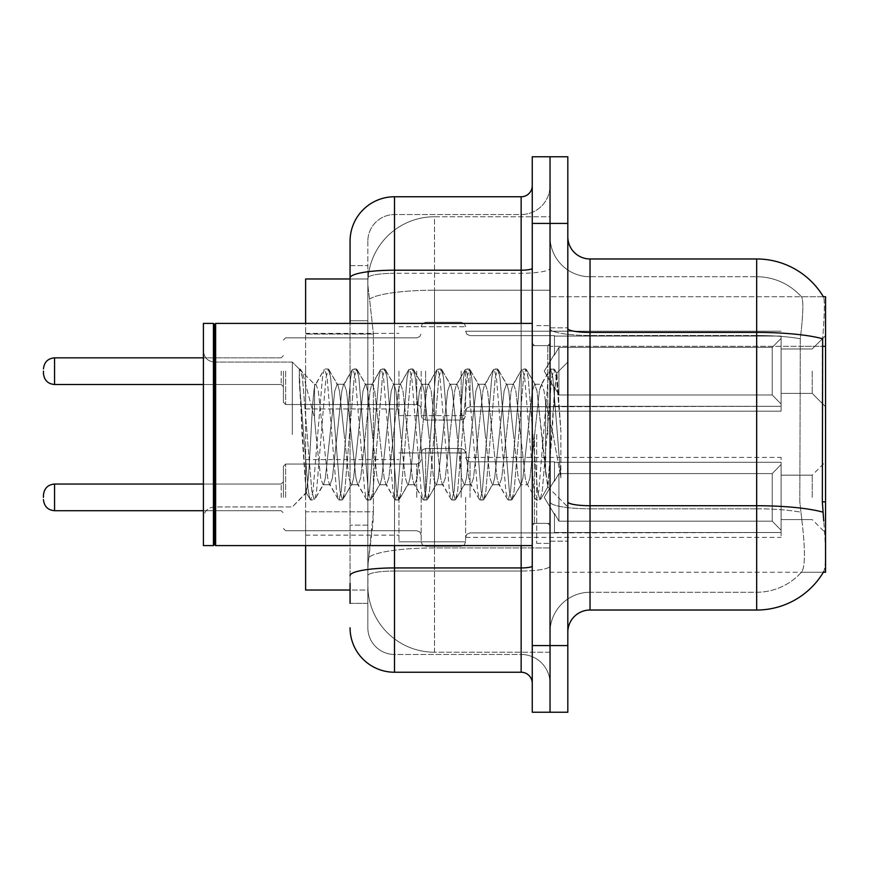 <?xml version="1.0" encoding="UTF-8"?>
<svg xmlns="http://www.w3.org/2000/svg" width="869" height="869" viewBox="0 0 869 869"><rect width="100%" height="100%" fill="white"/><g stroke="black" fill="none" stroke-linecap="round" stroke-linejoin="round"><path stroke-width="0.65" stroke-dasharray="4.34 3.26" d="M825.55 371.172L825.55 406.725L825.55 371.172M812.222 371.172L812.222 393.396L812.222 371.172M825.55 497.383L825.55 461.83L825.55 497.383M812.222 497.383L812.222 475.158L812.222 497.383M398.947 371.172L398.947 415.61L398.947 371.172M305.627 371.172L305.627 408.951L305.627 371.172M398.947 497.383L398.947 541.822L398.947 497.383M305.627 497.383L305.627 459.603L305.627 497.383M465.61 371.172L465.61 415.61L465.61 371.172M465.61 497.383L465.61 541.822L465.61 497.383M781.112 371.172L781.112 411.167L781.112 371.172L781.112 411.167L781.112 371.172L781.112 411.167L781.112 371.172L781.112 411.167L781.112 371.172L781.112 404.042L772.226 394.982L558.93 394.982L772.226 394.982L772.226 347.372L558.93 347.372L558.93 394.982L558.93 347.372L554.476 355.063L558.93 347.372L772.226 347.372L772.226 394.982L781.112 404.042L781.112 336.064L781.112 406.29L781.112 336.064L554.476 336.064L781.112 336.064L781.112 338.313L772.226 347.372L781.112 338.313L781.112 406.29L554.476 406.29L781.112 406.29L781.112 404.042L772.226 394.982L558.93 394.982L554.476 387.292L558.93 394.982L772.226 394.982L772.226 347.372L558.93 347.372L558.93 394.982L558.93 347.372L554.476 355.063L554.476 335.63L554.476 355.063L558.93 347.372L772.226 347.372L772.226 394.982L781.112 404.042L781.112 336.064L781.112 406.29L781.112 336.064L554.476 336.064L781.112 336.064L781.112 338.313L772.226 347.372L781.112 338.313L781.112 406.29L554.476 406.725L554.476 387.292L554.476 406.29L781.112 406.29L781.112 404.042L772.226 394.982L558.93 394.982L554.476 387.292L558.93 394.982L772.226 394.982L772.226 347.372L558.93 347.372L558.93 394.982L558.93 347.372L554.476 355.063L554.476 335.63L554.476 355.063L558.93 347.372L772.226 347.372L772.226 394.982L781.112 404.042L781.112 336.064L781.112 406.29L781.112 336.064L554.476 336.064L781.112 336.064L781.112 338.313L772.226 347.372L781.112 338.313L781.112 406.29L554.476 406.725L554.476 387.292L554.476 406.29L781.112 406.29L781.112 404.042L772.226 394.982L558.93 394.982L554.476 387.292L558.93 394.982L772.226 394.982L772.226 347.372L558.93 347.372L558.93 394.982L558.93 347.372L554.476 355.063L554.476 335.63L554.476 355.063L558.93 347.372L772.226 347.372L772.226 394.982L781.112 404.042L781.112 336.064L781.112 406.29L781.112 336.064L554.476 336.064L781.112 336.064L781.112 338.313L772.226 347.372L781.112 338.313L781.112 371.172M781.112 497.383L781.112 457.387L781.112 537.368L781.112 462.265L781.112 497.383L781.112 464.513L772.226 473.583L558.93 473.583L558.93 521.183L558.93 473.583L554.476 481.263L558.93 473.583L772.226 473.583L772.226 521.183L772.226 473.583L781.112 464.513L781.112 462.265L554.476 462.265L781.112 462.265L781.112 532.491L781.112 462.265L781.112 497.383L781.112 464.513L772.226 473.583L558.93 473.583L558.93 521.183L554.476 513.492L558.93 521.183L772.226 521.183L781.112 530.242L772.226 521.183L558.93 521.183L558.93 473.583L554.476 481.263L554.476 461.83L554.476 481.263L558.93 473.583L772.226 473.583L772.226 521.183L772.226 473.583L781.112 464.513L781.112 462.265L554.476 462.265L781.112 462.265L781.112 532.491L554.476 532.491L781.112 532.491L781.112 462.265L781.112 497.383L781.112 464.513L772.226 473.583L558.93 473.583L558.93 521.183L554.476 513.492L554.476 532.925L554.476 513.492L558.93 521.183L772.226 521.183L781.112 530.242L772.226 521.183L558.93 521.183L558.93 473.583L554.476 481.263L554.476 461.83L554.476 481.263L558.93 473.583L772.226 473.583L772.226 521.183L772.226 473.583L781.112 464.513L781.112 462.265L554.476 462.265L781.112 462.265L781.112 532.491L554.476 532.491L781.112 532.491L781.112 462.265L781.112 497.383L781.112 464.513L772.226 473.583L558.93 473.583L558.93 521.183L554.476 513.492L554.476 532.925L554.476 513.492L558.93 521.183L772.226 521.183L781.112 530.242L772.226 521.183L558.93 521.183L558.93 473.583L554.476 481.263L554.476 461.83L554.476 481.263L558.93 473.583L772.226 473.583L772.226 521.183L772.226 473.583L781.112 464.513L781.112 462.265L554.476 462.265L781.112 462.265L781.112 532.491L554.476 532.491L781.112 532.491L781.112 462.265L781.112 497.383L781.112 464.513L772.226 473.583L558.93 473.583L558.93 521.183L554.476 513.492L554.476 532.925L554.476 513.492L558.93 521.183L772.226 521.183L781.112 530.242L772.226 521.183L558.93 521.183L558.93 473.583L554.476 481.263L554.476 461.83L554.476 481.263L558.93 473.583L772.226 473.583L772.226 521.183L772.226 473.583L781.112 464.513L781.112 462.265L554.476 462.265L781.112 462.265L781.112 532.491L554.476 532.491L781.112 532.491L781.112 497.383M350.066 320.715L367.848 320.715L367.848 525.137L367.848 265.642L367.848 320.715L350.066 320.715L350.066 525.137L350.066 278.971L367.989 278.971L367.935 279.883A66.652 66.652 0 0 1 434.5 216.761L550.034 216.761L550.034 290.203L550.034 216.761L434.5 216.761L434.5 290.203L434.5 216.761A66.652 66.652 0 0 0 367.935 279.883L367.989 278.971L305.627 278.971L305.627 511.798L373.409 511.798L372.975 523.377L368.119 563.373L373.409 511.798L373.409 334.054L373.409 511.798L305.627 511.798L305.627 590.029L367.989 590.029L367.848 585.587A66.652 66.652 0 0 0 434.5 652.239L550.034 652.239L550.034 547.937L550.034 652.239L434.5 652.239L434.5 547.937L434.5 652.239A66.652 66.652 0 0 1 367.848 585.587L367.848 572.03L367.989 590.029L350.066 590.029M368.119 563.373L367.848 572.03L368.119 563.373M823.367 296.742L801.381 296.742L823.367 296.742A77.765 77.765 0 0 1 823.53 297.024C824.866 300.641 824.572 314.556 822.65 338.769C824.572 314.6 824.866 300.685 823.53 297.024A77.765 77.765 0 0 0 823.367 296.742L550.034 296.742L825.55 296.742L825.55 572.258L550.034 572.258L550.034 501.847L550.034 572.258L823.367 572.258L801.381 572.258L801.968 571.596L801.381 572.258L823.367 572.258L823.758 571.596C825.995 565.795 825.995 548.98 823.758 521.15C825.995 548.947 825.995 565.762 823.758 571.596A77.765 77.765 0 0 1 756.671 610.027L590.029 610.027L590.029 258.973A22.214 22.214 0 0 1 567.815 236.748L567.815 328.558L567.815 236.748M825.55 346.318L550.034 346.318L550.034 501.847L550.034 296.742L550.034 346.318L822.335 346.318L822.335 501.847L823.758 521.15M550.034 290.203L550.034 547.937L550.034 290.203L434.5 290.203L550.034 290.203M367.935 279.883C367.544 282.425 368.098 288.845 369.586 299.142L373.409 334.054L369.586 299.142C368.098 288.845 367.544 282.425 367.935 279.883A66.652 66.652 0 0 1 434.5 216.761M305.627 545.591L305.627 323.409M567.815 434.5L567.815 327.852L567.815 434.5M550.034 434.5L550.034 543.375L550.034 434.5M536.705 434.5L536.705 543.375L536.705 434.5M801.968 521.15C805.237 548.947 805.237 565.762 801.968 571.596A59.994 59.994 0 0 1 756.671 592.256L590.029 592.256L590.029 521.15L590.029 592.256L756.671 592.256A59.994 59.994 0 0 0 801.968 571.596C805.237 565.795 805.237 548.98 801.968 521.15L799.828 501.847L800.306 338.769C803.173 314.621 803.619 300.707 801.631 297.024A59.994 59.994 0 0 0 756.671 276.744A59.994 59.994 0 0 1 801.631 297.024C803.619 300.663 803.173 314.578 800.306 338.769L799.828 501.847L801.968 521.15M550.034 521.15L550.034 328.558L550.034 521.15M567.815 632.252L567.815 328.558L567.815 632.252A22.214 22.214 0 0 1 590.029 610.027M550.034 236.748L550.034 328.558L550.034 236.748A39.996 39.996 0 0 0 590.029 276.744A39.996 39.996 0 0 1 550.034 236.748A39.996 39.996 0 0 0 590.029 276.744L590.029 508.81A39.996 6.941 0 0 1 550.034 501.858A39.996 6.941 0 0 0 590.029 508.81L590.029 276.744L756.671 276.744L590.029 276.744M550.034 223.42L550.034 156.768L567.815 156.768L567.815 223.42L550.034 223.42L550.034 156.768L532.262 156.768L532.262 223.42L550.034 223.42L550.034 645.58L550.034 223.42M532.262 223.42L532.262 712.232L550.034 712.232L550.034 645.58L550.034 712.232L567.815 712.232L567.815 223.42M590.029 258.973L756.671 258.973L756.671 332.414A77.765 13.502 180 0 1 822.65 338.769L822.335 346.318L799.828 346.318L822.335 346.318M550.034 632.252A39.996 39.996 0 0 1 590.029 592.256A39.996 39.996 0 0 0 550.034 632.252A39.996 39.996 0 0 1 590.029 592.256M350.066 603.358L367.848 603.358L367.848 525.137L367.848 603.358L350.066 603.358L350.066 323.409M350.066 627.798A44.438 44.438 0 0 0 394.504 672.237L394.504 654.466A26.667 26.667 0 0 1 367.848 627.798L367.848 277.917L367.848 627.798A26.667 26.667 0 0 0 394.504 654.466L521.15 654.466L521.15 583.371L521.15 672.237A11.112 11.112 0 0 1 532.262 683.349L532.262 185.651L532.262 683.349M550.034 583.371L550.034 268.271L550.034 583.371M532.262 434.5L532.262 545.591L532.262 434.5M550.034 185.651L550.034 268.271L550.034 185.651A28.883 28.883 0 0 1 521.15 214.534A28.883 28.883 0 0 0 550.034 185.651A28.883 28.883 0 0 1 521.15 214.534L521.15 654.466L394.504 654.466L394.504 571.02L521.15 571.02A28.883 5.018 0 0 0 550.034 566.001A28.883 5.018 0 0 1 521.15 571.02L521.15 214.534L394.504 214.534L521.15 214.534M350.066 265.642L367.848 265.642L350.066 265.642L350.066 575.647A44.438 7.712 180 0 1 394.504 567.935L394.504 196.763A44.438 44.438 0 0 0 350.066 241.202A44.438 44.438 0 0 1 394.504 196.763L521.15 196.763A11.112 11.112 0 0 0 532.262 185.651A11.112 11.112 0 0 1 521.15 196.763L521.15 583.371L521.15 571.02L394.504 571.02L394.504 214.534L394.504 273.29L521.15 273.29A28.883 5.018 0 0 0 550.034 268.271A28.883 5.018 0 0 1 521.15 273.29L394.504 273.29L394.504 583.371L394.504 567.935L521.15 567.935A11.112 1.934 0 0 0 532.262 566.001M394.504 672.237L521.15 672.237M350.066 575.647L350.066 583.371M367.848 241.202L367.848 277.917L367.848 241.202A26.667 26.667 0 0 1 394.504 214.534A26.667 26.667 0 0 0 367.848 241.202A26.667 26.667 0 0 1 394.504 214.534M550.034 683.349A28.883 28.883 0 0 0 521.15 654.466A28.883 28.883 0 0 1 550.034 683.349A28.883 28.883 0 0 0 521.15 654.466M283.413 497.383L283.413 466.273L283.413 497.383M43.45 497.383L43.45 495.156L43.45 497.383M421.172 497.383L421.172 541.822L421.172 497.383M283.413 371.172L283.413 402.282L283.413 371.172M43.45 371.172L43.45 373.398L43.45 371.172M421.172 371.172L421.172 415.61L421.172 371.172M554.476 513.492L554.476 532.925L554.476 513.492L558.93 521.183L554.476 513.492L554.476 532.491L781.112 532.491L554.476 532.925L554.476 513.492M554.476 462.265L554.476 481.263L554.476 462.265M558.93 521.183L772.226 521.183L781.112 530.242L772.226 521.183L558.93 521.183M554.476 406.29L554.476 387.292L554.476 406.29L781.112 406.29L554.476 406.725L554.476 387.292L558.93 394.982L554.476 387.292L554.476 406.29M554.476 355.063L554.476 335.63L554.476 355.063M781.112 406.29L781.112 404.042L781.112 406.29M214.534 544.483L213.426 545.591L213.426 323.409L213.426 545.591L213.426 323.409L214.534 324.517L214.534 544.483L214.534 434.5L214.534 544.483L215.642 545.591L215.642 323.409L215.642 434.5L215.642 323.409L532.262 323.409M213.426 545.591L203.422 545.591L203.422 323.409L203.422 518.054L203.422 323.409L213.426 323.409M292.299 434.5L292.299 362.058L292.299 434.5M351.239 434.5L346.535 391.007L344.178 384.272L343.44 384.902L341.832 391.007L332.425 477.993L330.068 484.728L329.329 484.098L327.722 477.993L318.315 391.007L315.968 384.272L314.524 386.694L314.524 384.272L314.524 418.25L302.684 372.964L314.524 418.25L315.968 434.5L314.524 418.25L314.524 384.272L301.25 370.998L302.684 372.964L301.25 370.998L299.24 370.064L301.25 370.998L314.524 384.272L315.958 384.272L314.524 384.272L314.524 386.694C313.307 394.352 312.123 410.277 310.961 434.5L308.658 474.8L306.084 492.614L302.021 434.5L299.24 368.999L299.24 370.064L300.087 368.999L299.24 370.064L299.24 380.557L308.321 491.224L310.092 499.512L308.321 491.224L299.24 380.557L306.084 492.614L310.667 500.001L306.084 492.614L292.299 506.942L214.534 506.942C207.854 507.539 204.15 511.244 203.422 518.054C204.15 511.244 207.854 507.539 214.534 506.942L292.299 506.942L306.485 492.756L308.658 474.8L310.961 434.5C312.123 410.277 313.307 394.352 314.524 386.694L324.202 369.488L322.432 377.776L313.025 491.224L310.667 500.001L314.198 500.001L311.852 491.224L302.445 377.776L300.087 368.999L302.684 372.964L300.663 369.488L302.445 377.776L311.852 491.224L314.198 500.001L314.774 499.512L310.667 500.001L313.025 491.224L322.432 377.776L324.202 369.488L315.219 384.902L315.968 384.272L318.315 391.007L327.722 477.993L329.329 484.098L338.313 499.512L336.542 491.224L327.135 377.776L324.778 368.999L328.308 368.999L325.962 377.776L316.555 491.224L314.774 499.512L323.757 484.098L323.018 484.728L320.661 477.993L315.968 434.5L320.661 477.993L323.018 484.728L330.068 484.728L338.313 499.512L336.542 491.224L327.135 377.776L324.778 368.999L328.308 368.999L325.962 377.776L316.555 491.224L314.774 499.512L323.018 484.728L330.068 484.728L332.425 477.993L341.832 391.007L343.44 384.902L352.423 369.488L350.652 377.776L341.245 491.224L338.888 500.001L338.313 499.512L342.419 500.001L340.061 491.224L330.654 377.776L328.308 368.999L337.867 384.902L337.129 384.272L334.771 391.007L325.364 477.993L323.757 484.098L325.364 477.993L334.771 391.007L337.129 384.272L344.178 384.272L352.423 369.488L350.652 377.776L341.245 491.224L338.888 500.001L342.419 500.001L340.061 491.224L330.654 377.776L328.884 369.488L337.129 384.272L344.178 384.272L346.535 391.007L355.942 477.993L357.55 484.098L355.942 477.993L351.239 434.5M344.178 434.5L339.475 391.007L337.867 384.902L339.475 391.007L348.882 477.993L351.239 484.728L348.882 477.993L344.178 434.5M379.449 434.5L374.745 391.007L372.399 384.272L371.65 384.902L370.042 391.007L360.646 477.993L358.289 484.728L357.55 484.098L366.533 499.512L364.752 491.224L355.345 377.776L352.999 368.999L352.423 369.488L356.529 368.999L354.172 377.776L344.765 491.224L342.419 500.001L351.978 484.098L351.239 484.728L358.289 484.728L366.533 499.512L364.752 491.224L355.345 377.776L352.999 368.999L356.529 368.999L354.172 377.776L344.765 491.224L342.994 499.512L351.239 484.728L358.289 484.728L360.646 477.993L370.042 391.007L371.65 384.902L380.644 369.488L378.862 377.776L369.455 491.224L367.109 500.001L366.533 499.512L370.639 500.001L368.282 491.224L358.875 377.776L356.529 368.999L366.088 384.902L365.349 384.272L362.992 391.007L353.585 477.993L351.978 484.098L353.585 477.993L362.992 391.007L365.349 384.272L372.399 384.272L380.644 369.488L378.862 377.776L369.455 491.224L367.109 500.001L370.639 500.001L368.282 491.224L358.875 377.776L357.105 369.488L365.349 384.272L372.399 384.272L374.745 391.007L384.152 477.993L385.76 484.098L384.152 477.993L379.449 434.5M372.399 434.5L367.696 391.007L366.088 384.902L367.696 391.007L377.103 477.993L379.449 484.728L377.103 477.993L372.399 434.5M407.67 434.5L402.966 391.007L400.62 384.272L399.87 384.902L398.263 391.007L388.856 477.993L386.509 484.728L385.76 484.098L394.754 499.512L392.973 491.224L383.566 377.776L381.219 368.999L380.644 369.488L384.739 368.999L382.393 377.776L372.986 491.224L370.639 500.001L380.198 484.098L379.449 484.728L386.509 484.728L394.754 499.512L392.973 491.224L383.566 377.776L381.219 368.999L384.739 368.999L382.393 377.776L372.986 491.224L371.215 499.512L379.449 484.728L386.509 484.728L388.856 477.993L398.263 391.007L399.87 384.902L408.854 369.488L407.083 377.776L397.676 491.224L395.33 500.001L394.754 499.512L398.849 500.001L396.503 491.224L387.096 377.776L384.739 368.999L394.309 384.902L393.559 384.272L391.213 391.007L381.806 477.993L380.198 484.098L381.806 477.993L391.213 391.007L393.559 384.272L400.62 384.272L408.854 369.488L407.083 377.776L397.676 491.224L395.33 500.001L398.849 500.001L396.503 491.224L387.096 377.776L385.315 369.488L393.559 384.272L400.62 384.272L402.966 391.007L412.373 477.993L413.981 484.098L412.373 477.993L407.67 434.5M400.62 434.5L395.916 391.007L394.309 384.902L395.916 391.007L405.323 477.993L407.67 484.728L405.323 477.993L400.62 434.5M435.89 434.5L431.187 391.007L428.83 384.272L428.091 384.902L426.483 391.007L417.077 477.993L414.73 484.728L413.981 484.098L422.964 499.512L421.193 491.224L411.787 377.776L409.429 368.999L408.854 369.488L412.96 368.999L410.613 377.776L401.206 491.224L398.849 500.001L408.419 484.098L407.67 484.728L414.73 484.728L422.964 499.512L421.193 491.224L411.787 377.776L409.429 368.999L412.96 368.999L410.613 377.776L401.206 491.224L399.425 499.512L407.67 484.728L414.73 484.728L417.077 477.993L426.483 391.007L428.091 384.902L437.074 369.488L435.304 377.776L425.897 491.224L423.54 500.001L422.964 499.512L427.07 500.001L424.724 491.224L415.317 377.776L412.96 368.999L422.519 384.902L421.78 384.272L419.423 391.007L410.027 477.993L408.419 484.098L410.027 477.993L419.423 391.007L421.78 384.272L428.83 384.272L437.074 369.488L435.304 377.776L425.897 491.224L423.54 500.001L427.07 500.001L424.724 491.224L415.317 377.776L413.535 369.488L421.78 384.272L428.83 384.272L431.187 391.007L440.594 477.993L442.202 484.098L440.594 477.993L435.89 434.5M428.83 434.5L424.126 391.007L422.519 384.902L424.126 391.007L433.533 477.993L435.89 484.728L433.533 477.993L428.83 434.5M464.111 434.5L459.408 391.007L457.051 384.272L456.312 384.902L454.704 391.007L445.297 477.993L442.94 484.728L442.202 484.098L451.185 499.512L449.414 491.224L440.007 377.776L437.65 368.999L437.074 369.488L441.18 368.999L438.823 377.776L429.427 491.224L427.07 500.001L436.629 484.098L435.89 484.728L442.94 484.728L451.185 499.512L449.414 491.224L440.007 377.776L437.65 368.999L441.18 368.999L438.823 377.776L429.427 491.224L427.646 499.512L435.89 484.728L442.94 484.728L445.297 477.993L454.704 391.007L456.312 384.902L465.295 369.488L463.514 377.776L454.118 491.224L451.761 500.001L451.185 499.512L455.291 500.001L452.934 491.224L443.527 377.776L441.18 368.999L450.739 384.902L450.001 384.272L447.644 391.007L438.237 477.993L436.629 484.098L438.237 477.993L447.644 391.007L450.001 384.272L457.051 384.272L465.295 369.488L463.514 377.776L454.118 491.224L451.761 500.001L455.291 500.001L452.934 491.224L443.527 377.776L441.756 369.488L450.001 384.272L457.051 384.272L459.408 391.007L468.815 477.993L470.422 484.098L468.815 477.993L464.111 434.5M457.051 434.5L452.347 391.007L450.739 384.902L452.347 391.007L461.754 477.993L464.111 484.728L461.754 477.993L457.051 434.5M492.321 434.5L487.618 391.007L485.271 384.272L484.522 384.902L482.914 391.007L473.507 477.993L471.161 484.728L470.422 484.098L479.406 499.512L477.624 491.224L468.217 377.776L465.871 368.999L465.295 369.488L469.401 368.999L467.044 377.776L457.637 491.224L455.291 500.001L464.85 484.098L464.111 484.728L471.161 484.728L479.406 499.512L477.624 491.224L468.217 377.776L465.871 368.999L469.401 368.999L467.044 377.776L457.637 491.224L455.867 499.512L464.111 484.728L471.161 484.728L473.507 477.993L482.914 391.007L484.522 384.902L493.516 369.488L491.735 377.776L482.328 491.224L479.981 500.001L479.406 499.512L483.512 500.001L481.154 491.224L471.748 377.776L469.401 368.999L478.96 384.902L478.211 384.272L475.864 391.007L466.457 477.993L464.85 484.098L466.457 477.993L475.864 391.007L478.211 384.272L485.271 384.272L493.516 369.488L491.735 377.776L482.328 491.224L479.981 500.001L483.512 500.001L481.154 491.224L471.748 377.776L469.977 369.488L478.211 384.272L485.271 384.272L487.618 391.007L497.025 477.993L498.632 484.098L497.025 477.993L492.321 434.5M485.271 434.5L480.568 391.007L478.96 384.902L480.568 391.007L489.975 477.993L492.321 484.728L489.975 477.993L485.271 434.5M520.542 434.5L515.838 391.007L513.492 384.272L512.743 384.902L511.135 391.007L501.728 477.993L499.382 484.728L498.632 484.098L507.615 499.512L505.845 491.224L496.438 377.776L494.092 368.999L493.516 369.488L497.611 368.999L495.265 377.776L485.858 491.224L483.512 500.001L493.071 484.098L492.321 484.728L499.382 484.728L507.615 499.512L505.845 491.224L496.438 377.776L494.092 368.999L497.611 368.999L495.265 377.776L485.858 491.224L484.087 499.512L492.321 484.728L499.382 484.728L501.728 477.993L511.135 391.007L512.743 384.902L521.726 369.488L519.955 377.776L510.548 491.224L508.202 500.001L507.615 499.512L511.722 500.001L509.375 491.224L499.968 377.776L497.611 368.999L507.181 384.902L506.431 384.272L504.085 391.007L494.678 477.993L493.071 484.098L494.678 477.993L504.085 391.007L506.431 384.272L513.492 384.272L521.726 369.488L519.955 377.776L510.548 491.224L508.202 500.001L511.722 500.001L509.375 491.224L499.968 377.776L498.187 369.488L506.431 384.272L513.492 384.272L515.838 391.007L525.245 477.993L526.853 484.098L525.245 477.993L520.542 434.5M513.492 434.5L508.789 391.007L507.181 384.902L508.789 391.007L518.196 477.993L520.542 484.728L518.196 477.993L513.492 434.5M545.591 402.228L545.591 472.454L536.999 391.007L534.652 384.272L532.295 391.007L522.899 477.993L520.542 484.728L527.592 484.728L535.836 499.512L534.066 491.224L524.659 377.776L522.302 368.999L521.726 369.488L525.832 368.999L523.486 377.776L514.079 491.224L511.722 500.001L521.281 484.098L520.542 484.728L527.592 484.728L535.836 499.512L534.066 491.224L524.659 377.776L522.302 368.999L525.832 368.999L523.486 377.776L514.079 491.224L512.297 499.512L521.281 484.098L522.899 477.993L532.295 391.007L534.652 384.272L541.702 384.272L539.356 391.007L529.949 477.993L527.592 484.728L529.949 477.993L539.356 391.007L540.963 384.902L549.947 369.488L548.176 377.776L538.769 491.224L536.412 500.001L535.836 499.512L539.942 500.001L537.585 491.224L528.189 377.776L525.832 368.999L535.391 384.902L534.652 384.272L541.702 384.272L549.947 369.488L548.176 377.776L538.769 491.224L536.412 500.001L539.942 500.001L537.585 491.224L528.189 377.776L526.408 369.488L535.391 384.902L536.999 391.007L547.6 486.727L552.076 434.5L554.379 392.136L556.931 373.453L560.863 430.731L560.863 477.907L553.086 434.5L545.591 402.228L544.059 391.007L541.702 384.272L544.059 391.007L545.591 402.228L545.591 472.454L548.046 486.564L554.379 392.136L556.551 373.322L560.863 430.731L556.399 377.776L554.053 368.999L551.696 377.776L542.289 491.224L539.942 500.001L542.289 491.224L551.696 377.776L554.053 368.999L556.399 377.776L560.863 430.731L560.863 477.907L552.88 377.776L550.522 368.999L549.947 369.488L554.053 368.999L550.522 368.999L552.88 377.776L560.863 477.907L553.086 434.5L545.591 402.228M434.5 547.937A66.652 11.579 180 0 0 368.641 557.724A66.652 11.579 180 0 1 434.5 547.937L550.034 547.937L434.5 547.937L434.5 290.203L434.5 547.937M825.55 501.847L822.335 501.847M369.586 299.142A66.652 11.579 180 0 1 434.5 290.203A66.652 11.579 180 0 0 369.586 299.142M367.848 585.587A66.652 66.652 0 0 0 434.5 652.239M373.409 334.054L305.627 334.054L373.409 334.054M567.815 328.558A22.214 3.856 0 0 0 590.029 332.414L756.671 332.414L756.671 592.256L756.671 276.744A59.994 59.994 0 0 1 801.631 297.024A59.994 59.994 0 0 0 756.671 276.744L756.671 335.499A59.994 10.417 180 0 1 800.306 338.769A59.994 10.417 180 0 0 756.671 335.499L756.671 508.81A59.994 10.417 180 0 1 800.664 512.145A59.994 10.417 180 0 0 756.671 508.81L756.671 610.027M822.889 512.145A77.765 13.502 180 0 0 756.671 505.725L590.029 505.725A22.214 3.856 0 0 1 567.815 501.858M567.815 645.58L532.262 645.58M756.671 335.499L590.029 335.499A39.996 6.941 0 0 1 550.034 328.558A39.996 6.941 0 0 0 590.029 335.499L756.671 335.499M756.671 508.81L590.029 508.81L756.671 508.81M350.066 277.917A44.438 7.712 180 0 1 394.504 270.205L521.15 270.205A11.112 1.934 -0 0 0 532.262 268.271M394.504 323.409L394.504 545.591M521.15 545.591L521.15 323.409M394.504 273.29A26.667 4.627 180 0 0 367.848 277.917A26.667 4.627 180 0 1 394.504 273.29M394.504 571.02A26.667 4.627 180 0 0 367.848 575.647A26.667 4.627 180 0 1 394.504 571.02M394.504 654.466A26.667 26.667 0 0 1 367.848 627.798M367.848 525.137L350.066 525.137L367.848 525.137M285.629 497.383L285.629 464.046L285.629 497.383M281.187 497.383L281.187 484.044L281.187 497.383M54.562 510.711C47.871 510.114 44.167 506.41 43.45 499.599C44.167 506.41 47.871 510.114 54.562 510.711L281.187 510.711L54.562 510.711C47.871 510.114 44.167 506.41 43.45 499.599C44.167 506.41 47.871 510.114 54.562 510.711L281.187 510.711L54.562 510.711L54.562 484.044C47.871 484.641 44.167 488.345 43.45 495.156C44.167 488.345 47.871 484.641 54.562 484.044L281.187 484.044L283.413 481.828M470.053 497.383L470.053 461.83L470.053 497.383M461.167 497.383L461.167 448.502L461.167 497.383M425.614 497.383L425.614 448.502L425.614 497.383M416.729 497.383L416.729 464.046L416.729 497.383M285.629 371.172L285.629 404.509L285.629 371.172M281.187 371.172L281.187 384.511L281.187 371.172M43.45 373.398C44.167 380.209 47.871 383.913 54.562 384.511L281.187 384.511L54.562 384.511C47.871 383.913 44.167 380.209 43.45 373.398C44.167 380.209 47.871 383.913 54.562 384.511L54.562 357.843L54.562 384.511L54.562 357.843L54.562 384.511L54.562 357.843L54.562 371.172L54.562 357.843L281.187 357.843L283.413 355.627L281.187 357.843L283.413 355.627L281.187 357.843L54.562 357.843C47.871 358.441 44.167 362.145 43.45 368.956C44.167 362.145 47.871 358.441 54.562 357.843L203.422 357.843M470.053 371.172L470.053 406.725L470.053 371.172M461.167 371.172L461.167 420.053L461.167 371.172M425.614 371.172L425.614 420.053L425.614 371.172M416.729 371.172L416.729 404.509L416.729 371.172M547.818 434.5L547.818 345.623L547.818 434.5M534.489 434.5L534.489 523.377L534.489 434.5M812.222 348.958L825.55 335.63L812.222 348.958L825.55 335.63L812.222 348.958L781.112 348.958L812.222 348.958M781.112 475.158L812.222 475.158L781.112 475.158L812.222 475.158L781.112 475.158L812.222 475.158L825.55 461.83M305.627 333.403L398.947 333.403L305.627 333.403M305.627 459.603L398.947 459.603M398.947 326.744L465.61 326.744L398.947 326.744M398.947 452.945L465.61 452.945L398.947 452.945L465.61 452.945L398.947 452.945L465.61 452.945L464.285 449.773L461.167 448.502L464.285 449.773L465.61 452.945L464.285 449.773L461.167 448.502L464.285 449.773L465.61 452.945L464.285 449.773L461.167 448.502L425.614 448.502L422.497 449.773L421.172 452.945L422.497 449.773L425.614 448.502L461.167 448.502L425.614 448.502L422.497 449.773L421.172 452.945L422.497 449.773L425.614 448.502L461.167 448.502L425.614 448.502L422.497 449.773L421.172 452.945M465.61 331.187L781.112 331.187L465.61 331.187L781.112 331.187L465.61 331.187L466.935 334.348L470.053 335.63L554.476 335.63L470.053 335.63L466.935 334.348L465.61 331.187L466.935 334.348L470.053 335.63L554.476 335.63L470.053 335.63L466.935 334.348L465.61 331.187M554.476 461.83L470.053 461.83L466.935 460.548L465.61 457.387L466.935 460.548L470.053 461.83L554.476 461.83L470.053 461.83L466.935 460.548L465.61 457.387L466.935 460.548L470.053 461.83L554.476 461.83L470.053 461.83L466.935 460.548L465.61 457.387L781.112 457.387M781.112 519.597L812.222 519.597L781.112 519.597L812.222 519.597L781.112 519.597L812.222 519.597L825.55 532.925M781.112 393.396L812.222 393.396L825.55 406.725L812.222 393.396L825.55 406.725L812.222 393.396L781.112 393.396M554.476 532.925L470.053 532.925L466.935 534.207L465.61 537.368L466.935 534.207L470.053 532.925L554.476 532.925L470.053 532.925L466.935 534.207L465.61 537.368L466.935 534.207L470.053 532.925L554.476 532.925L470.053 532.925L466.935 534.207L465.61 537.368L781.112 537.368M465.61 411.167L781.112 411.167L465.61 411.167L781.112 411.167L465.61 411.167L466.935 408.006L470.053 406.725L554.476 406.725L470.053 406.725L466.935 408.006L465.61 411.167L466.935 408.006L470.053 406.725L554.476 406.725L470.053 406.725L466.935 408.006L465.61 411.167M398.947 541.822L465.61 541.822L398.947 541.822L465.61 541.822L398.947 541.822L465.61 541.822L464.285 544.982L461.167 546.264L464.285 544.982L465.61 541.822L464.285 544.982L461.167 546.264L464.285 544.982L465.61 541.822L464.285 544.982L461.167 546.264L425.614 546.264L422.497 544.982L421.172 541.822L422.497 544.982L425.614 546.264L461.167 546.264L425.614 546.264L422.497 544.982L421.172 541.822L422.497 544.982L425.614 546.264L461.167 546.264L425.614 546.264L422.497 544.982L421.172 541.822M398.947 415.61L465.61 415.61L398.947 415.61M305.627 535.152L398.947 535.152M305.627 408.951L398.947 408.951L305.627 408.951M550.034 327.852L567.815 327.852L550.034 327.852M536.705 543.375L550.034 543.375L536.705 543.375M550.034 345.623L532.262 345.623L550.034 345.623M550.034 523.377L532.262 523.377L550.034 523.377M536.705 325.625L550.034 325.625L536.705 325.625M550.034 541.148L567.815 541.148L550.034 541.148M283.413 466.273L285.629 464.046L416.729 464.046L285.629 464.046L283.413 466.273L285.629 464.046L416.729 464.046L285.629 464.046L283.413 466.273L285.629 464.046L416.729 464.046L419.846 462.775L421.172 459.603L419.846 462.775L416.729 464.046L419.846 462.775L421.172 459.603L419.846 462.775L416.729 464.046L419.846 462.775L421.172 459.603M203.422 510.711L281.187 510.711L283.413 512.927M283.413 528.482L285.629 530.709L416.729 530.709L285.629 530.709L283.413 528.482L285.629 530.709L416.729 530.709L285.629 530.709L283.413 528.482L285.629 530.709L416.729 530.709L419.846 531.98L421.172 535.152L419.846 531.98L416.729 530.709L419.846 531.98L421.172 535.152L419.846 531.98L416.729 530.709L419.846 531.98L421.172 535.152M554.476 480.329L544.244 497.383L554.476 514.426L544.244 497.383L554.476 480.329L544.244 497.383L554.476 514.426L544.244 497.383L554.476 480.329L544.244 497.383L554.476 514.426M285.629 404.509L283.413 402.282L285.629 404.509L416.729 404.509L419.846 405.78L421.172 408.951L419.846 405.78L416.729 404.509L419.846 405.78L421.172 408.951L419.846 405.78L416.729 404.509L285.629 404.509L283.413 402.282L285.629 404.509L416.729 404.509L285.629 404.509M461.167 420.053L464.285 418.782L465.61 415.61L464.285 418.782L461.167 420.053L464.285 418.782L465.61 415.61L464.285 418.782L461.167 420.053L425.614 420.053L422.497 418.782L421.172 415.61L422.497 418.782L425.614 420.053L461.167 420.053L425.614 420.053L422.497 418.782L421.172 415.61L422.497 418.782L425.614 420.053L461.167 420.053M416.729 337.845L419.846 336.575L421.172 333.403L419.846 336.575L416.729 337.845L419.846 336.575L421.172 333.403L419.846 336.575L416.729 337.845L285.629 337.845L283.413 340.072L285.629 337.845L416.729 337.845L285.629 337.845L283.413 340.072L285.629 337.845L416.729 337.845M544.244 371.172L554.476 354.128L544.244 371.172L554.476 388.226L544.244 371.172L554.476 354.128L544.244 371.172L554.476 388.226L544.244 371.172M425.614 322.29L461.167 322.29L464.285 323.572L465.61 326.744L464.285 323.572L461.167 322.29L464.285 323.572L465.61 326.744L464.285 323.572L461.167 322.29L425.614 322.29L422.497 323.572L421.172 326.744L422.497 323.572L425.614 322.29L461.167 322.29L425.614 322.29L422.497 323.572L421.172 326.744L422.497 323.572L425.614 322.29M203.422 384.511L281.187 384.511L283.413 386.727L281.187 384.511L283.413 386.727L281.187 384.511L54.562 384.511M54.562 484.044L281.187 484.044L54.562 484.044C47.871 484.641 44.167 488.345 43.45 495.156C44.167 488.345 47.871 484.641 54.562 484.044L203.422 484.044M54.562 357.843C47.871 358.441 44.167 362.145 43.45 368.956M547.818 345.623L550.034 343.407L547.818 345.623L534.489 345.623L532.262 343.407L534.489 345.623L547.818 345.623M534.489 523.377L547.818 523.377L550.034 525.593L547.818 523.377L534.489 523.377L532.262 525.593L534.489 523.377M215.642 545.591L532.262 545.591M214.534 362.058L292.299 362.058L299.24 368.999L300.087 368.999L299.24 368.999L292.299 362.058L214.534 362.058C207.854 361.461 204.15 357.756 203.422 350.946C204.15 357.756 207.854 361.461 214.534 362.058M556.54 373.322L567.815 362.058L556.54 373.322M547.6 486.727L567.815 506.942L547.6 486.727M214.534 324.517L215.642 323.409M548.057 486.564L540.518 499.512L548.057 486.564M556.931 373.453L554.628 369.488L556.931 373.453"/><path stroke-width="1.3" d="M823.758 521.15L822.335 501.847L822.65 338.769A77.765 13.502 180 0 0 756.671 332.414L756.671 258.973A77.765 77.765 0 0 1 823.53 297.024A77.765 77.765 0 0 0 756.671 258.973A77.765 77.765 0 0 1 823.367 296.742L825.55 296.742L825.55 572.258L823.367 572.258L823.758 571.596A77.765 77.765 0 0 1 756.671 610.027L590.029 610.027A22.214 22.214 0 0 0 567.815 632.252M350.066 320.715L350.066 265.642L350.066 278.971L305.627 278.971L305.627 323.409M350.066 590.029L305.627 590.029L305.627 545.591M550.034 645.58L550.034 712.232L567.815 712.232L567.815 645.58L550.034 645.58L550.034 712.232L532.262 712.232L532.262 645.58L550.034 645.58L550.034 223.42L550.034 645.58M532.262 645.58L532.262 156.768L550.034 156.768L550.034 223.42L550.034 156.768L567.815 156.768L567.815 645.58M823.367 296.742A77.765 77.765 0 0 0 756.671 258.973L590.029 258.973A22.214 22.214 0 0 1 567.815 236.748A22.214 22.214 0 0 0 590.029 258.973L590.029 610.027M350.066 603.358L350.066 583.371M394.504 545.591L394.504 672.237L521.15 672.237L521.15 545.591M350.066 323.409L350.066 241.202A44.438 44.438 0 0 1 394.504 196.763L521.15 196.763A11.112 11.112 0 0 0 532.262 185.651M350.066 241.202L350.066 265.642M532.262 683.349A11.112 11.112 0 0 0 521.15 672.237M394.504 672.237A44.438 44.438 0 0 1 350.066 627.798M43.45 497.383L43.45 495.156L43.45 497.383M43.45 371.172L43.45 373.398L43.45 371.172M215.642 545.591L214.534 544.483L214.534 324.517L215.642 323.409L215.642 545.591L532.262 545.591M213.426 545.591L203.422 545.591L203.422 323.409L213.426 323.409L213.426 545.591L214.534 544.483M825.55 501.847L822.335 501.847M825.55 346.318L822.335 346.318M756.671 610.027L756.671 332.414L590.029 332.414A22.214 3.856 0 0 1 567.815 328.558M822.889 512.145A77.765 13.502 180 0 0 756.671 505.725L590.029 505.725A22.214 3.856 -0 0 1 567.815 501.858M567.815 223.42L532.262 223.42M532.262 566.001A11.112 1.934 0 0 1 521.15 567.935L394.504 567.935A44.438 7.712 180 0 0 350.066 575.647M394.504 196.763L394.504 270.205L521.15 270.205L521.15 196.763M350.066 277.917A44.438 7.712 180 0 1 394.504 270.205L394.504 323.409M521.15 323.409L521.15 270.205A11.112 1.934 0 0 0 532.262 268.271M43.45 495.156C44.167 488.345 47.871 484.641 54.562 484.044L54.562 510.711L203.422 510.711M203.422 357.843L54.562 357.843L54.562 384.511C47.871 383.913 44.167 380.209 43.45 373.398M54.562 484.044L203.422 484.044M54.562 510.711C47.871 510.114 44.167 506.41 43.45 499.599M54.562 384.511L203.422 384.511M54.562 357.843C47.871 358.441 44.167 362.145 43.45 368.956M214.534 324.517L213.426 323.409M215.642 323.409L532.262 323.409"/></g></svg>

